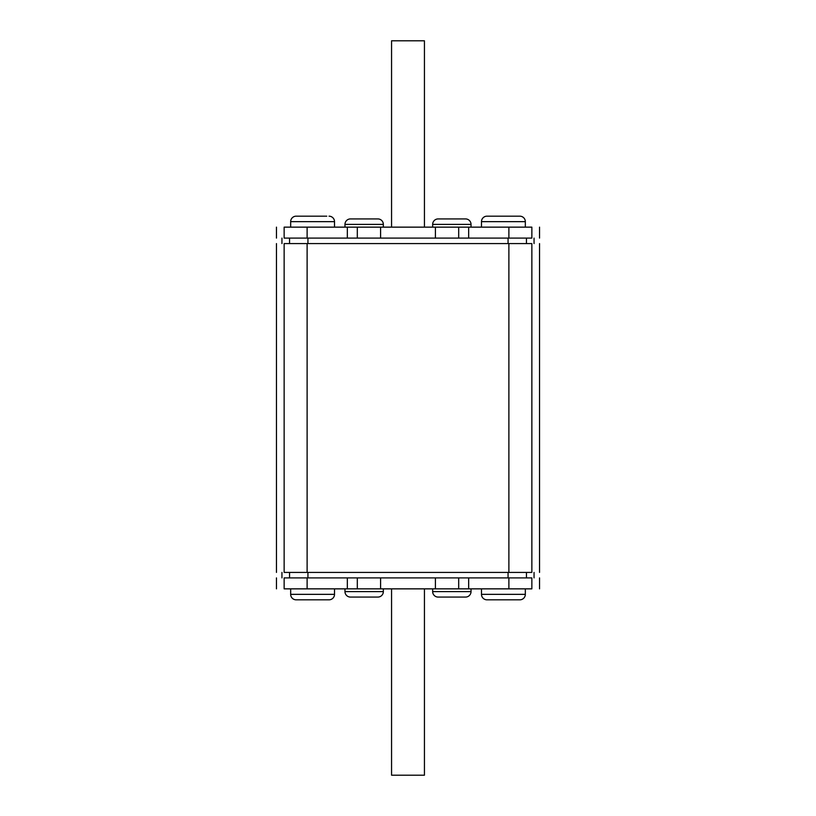 <?xml version="1.0" encoding="UTF-8"?>
<svg xmlns="http://www.w3.org/2000/svg" width="816" height="816" viewBox="0 0 816 816"><rect width="100%" height="100%" fill="white"/><g stroke="black" fill="none" stroke-linecap="round" stroke-linejoin="round"><path stroke-width="1.22" d="M432.664 591.6L471.026 591.6A5.477 5.477 0 0 1 465.548 597.077L438.141 597.077A5.477 5.477 0 0 1 432.664 591.6L432.664 588.856M344.974 588.856L344.974 591.6A5.477 5.477 0 0 0 350.452 597.077L377.859 597.077A5.477 5.477 0 0 0 383.336 591.6L383.336 588.856M471.026 227.144L471.026 224.4A5.477 5.477 0 0 0 465.548 218.923L438.141 218.923A5.477 5.477 0 0 0 432.664 224.4L432.664 227.144M383.336 224.4L344.974 224.4A5.477 5.477 0 0 1 350.452 218.923L377.859 218.923A5.477 5.477 0 0 1 383.336 224.4L383.336 227.144M344.974 224.4L344.974 227.144M471.026 591.6L471.026 588.856M489.467 599.821L486.968 599.821A5.477 5.477 0 0 1 481.491 594.344L525.331 594.344A5.477 5.477 0 0 1 519.853 599.821L517.354 599.821M296.147 599.821L329.032 599.821A5.477 5.477 0 0 0 334.509 594.344L290.669 594.344A5.477 5.477 0 0 0 296.147 599.821A5.477 5.477 0 0 1 290.669 594.344L290.669 588.856M525.331 227.144L525.331 221.656L481.491 221.656A5.477 5.477 0 0 1 486.968 216.179L519.853 216.179A5.477 5.477 0 0 1 525.331 221.656A5.477 5.477 0 0 0 519.853 216.179L507.226 216.179M326.757 216.179L296.147 216.179A5.477 5.477 0 0 0 290.669 221.656L334.509 221.656A5.477 5.477 0 0 0 329.032 216.179A5.477 5.477 0 0 1 334.509 221.656L334.509 227.144M486.968 216.179L499.586 216.179M296.147 216.179L298.87 216.179M519.853 599.821L486.968 599.821M290.669 221.656L290.669 227.144M481.491 221.656L481.491 227.144M525.331 594.344L525.331 588.856M481.491 594.344L481.491 588.856M334.509 594.344L334.509 588.856M435.407 227.144L531.859 227.144C542.089 227.144 542.089 227.144 531.859 227.144L531.859 238.099C542.089 238.099 542.089 238.099 531.859 238.099L284.141 238.099C273.911 238.099 273.911 238.099 284.141 238.099L284.141 227.144C273.911 227.144 273.911 227.144 284.141 227.144L435.407 227.144L435.407 238.099M380.593 588.856L284.141 588.856C273.911 588.856 273.911 588.856 284.141 588.856L284.141 577.901C273.911 577.901 273.911 577.901 284.141 577.901L531.859 577.901C542.089 577.901 542.089 577.901 531.859 577.901L531.859 588.856C542.089 588.856 542.089 588.856 531.859 588.856L380.593 588.856L380.593 577.901M284.141 572.414C273.911 572.414 273.911 572.414 284.141 572.414L531.859 572.414C542.089 572.414 542.089 572.414 531.859 572.414L531.859 243.586L284.141 243.586C273.911 243.586 273.911 243.586 284.141 243.586L284.141 572.414M531.859 243.586C542.089 243.586 542.089 243.586 531.859 243.586M357.306 588.856L357.306 577.901M458.694 588.856L458.694 577.901M435.407 588.856L435.407 577.901M458.694 227.144L458.694 238.099M357.306 227.144L357.306 238.099M380.593 227.144L380.593 238.099M424.442 588.856L424.442 775.2L391.558 775.2L391.558 588.856M391.558 227.144L391.558 40.8L424.442 40.8L424.442 227.144M298.87 599.821L326.757 599.821M344.974 591.6L383.336 591.6M471.026 224.4L432.664 224.4M307.112 243.586L307.112 572.414M508.888 243.586L508.888 572.414M526.442 238.099L526.442 243.586M289.558 238.099L289.558 243.586M307.938 238.099L307.938 243.586M508.062 238.099L508.062 243.586M289.558 577.901L289.558 572.414M526.442 577.901L526.442 572.414M508.062 577.901L508.062 572.414M307.938 577.901L307.938 572.414M347.341 588.856L347.341 577.901M307.112 588.856L307.112 577.901M508.888 588.856L508.888 577.901M468.659 588.856L468.659 577.901M468.659 227.144L468.659 238.099M508.888 227.144L508.888 238.099M307.112 227.144L307.112 238.099M347.341 227.144L347.341 238.099M276.461 572.414L276.461 243.586M539.539 572.414L539.539 243.586M534.052 238.099L534.052 243.586M281.948 238.099L281.948 243.586M281.948 577.901L281.948 572.414M534.052 577.901L534.052 572.414M276.461 588.856L276.461 577.901M539.539 588.856L539.539 577.901M539.539 227.144L539.539 238.099M276.461 227.144L276.461 238.099"/></g></svg>
